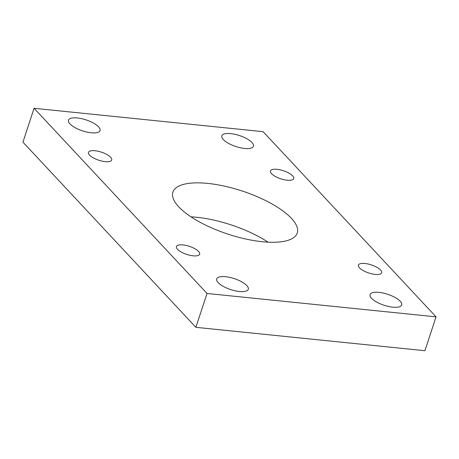 <?xml version="1.0" encoding="UTF-8"?>
<svg xmlns="http://www.w3.org/2000/svg" width="459" height="459" viewBox="0 0 459 459"><rect width="100%" height="100%" fill="white"/><g stroke="black" fill="none" stroke-linecap="round" stroke-linejoin="round"><path stroke-width="0.69" d="M190.99 216.837A65.442 22.703 -161.8 0 1 268.01 242.163M291.402 218.323A65.442 22.703 18.2 0 0 224.589 186.165A65.442 22.703 18.2 0 0 172.9 192.132A65.442 22.703 18.2 0 0 178.729 206.82A65.442 22.703 18.2 0 0 245.548 238.973A65.442 22.703 18.2 0 0 297.237 233.011A65.442 22.703 18.2 0 0 291.402 218.323M251.951 142.497A16.627 5.766 18.2 0 0 234.974 134.326A16.627 5.766 18.2 0 0 221.84 135.841A16.627 5.766 18.2 0 0 223.321 139.576A16.627 5.766 18.2 0 0 240.298 147.746A16.627 5.766 18.2 0 0 253.431 146.226A16.627 5.766 18.2 0 0 251.951 142.497M98.582 126.839A16.627 5.766 18.2 0 0 81.604 118.669A16.627 5.766 18.2 0 0 68.471 120.183A16.627 5.766 18.2 0 0 69.952 123.913A16.627 5.766 18.2 0 0 86.929 132.083A16.627 5.766 18.2 0 0 100.062 130.568A16.627 5.766 18.2 0 0 98.582 126.839M400.179 301.224A16.627 5.766 18.2 0 0 383.202 293.054A16.627 5.766 18.2 0 0 370.069 294.569A16.627 5.766 18.2 0 0 371.555 298.298A16.627 5.766 18.2 0 0 388.532 306.469A16.627 5.766 18.2 0 0 401.665 304.954A16.627 5.766 18.2 0 0 400.179 301.224M246.816 285.567A16.627 5.766 18.2 0 0 229.839 277.397A16.627 5.766 18.2 0 0 216.705 278.911A16.627 5.766 18.2 0 0 218.186 282.641A16.627 5.766 18.2 0 0 235.163 290.811A16.627 5.766 18.2 0 0 248.296 289.296A16.627 5.766 18.2 0 0 246.816 285.567M198.575 251.44A12.232 4.246 18.2 0 0 186.084 245.433A12.232 4.246 18.2 0 0 176.422 246.546A12.232 4.246 18.2 0 0 177.513 249.294A12.232 4.246 18.2 0 0 190.003 255.302A12.232 4.246 18.2 0 0 199.665 254.188A12.232 4.246 18.2 0 0 198.575 251.44M110.625 157.265A12.232 4.246 18.2 0 0 98.134 151.252A12.232 4.246 18.2 0 0 88.472 152.371A12.232 4.246 18.2 0 0 89.562 155.113A12.232 4.246 18.2 0 0 102.053 161.126A12.232 4.246 18.2 0 0 111.715 160.013A12.232 4.246 18.2 0 0 110.625 157.265M380.574 270.024A12.232 4.246 18.2 0 0 368.084 264.011A12.232 4.246 18.2 0 0 358.422 265.13A12.232 4.246 18.2 0 0 359.512 267.872A12.232 4.246 18.2 0 0 372.002 273.885A12.232 4.246 18.2 0 0 381.664 272.766A12.232 4.246 18.2 0 0 380.574 270.024M292.618 175.849A12.232 4.246 18.2 0 0 280.128 169.836A12.232 4.246 18.2 0 0 270.466 170.949A12.232 4.246 18.2 0 0 271.556 173.697A12.232 4.246 18.2 0 0 284.046 179.704A12.232 4.246 18.2 0 0 293.708 178.591A12.232 4.246 18.2 0 0 292.618 175.849M207.02 293.467L34.081 108.29L263.11 131.67L436.05 316.853L207.02 293.467L195.89 327.33L22.95 142.147L34.081 108.29M195.89 327.33L424.919 350.71L436.05 316.853"/></g></svg>
